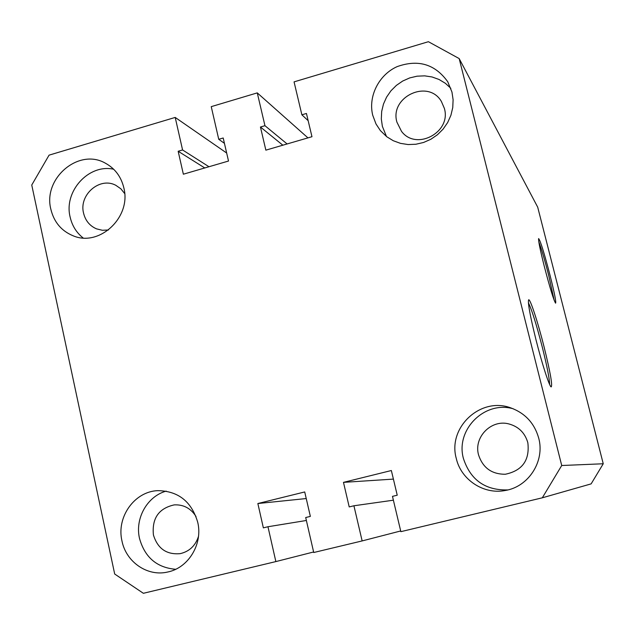 <?xml version="1.0" encoding="UTF-8"?>
<svg xmlns="http://www.w3.org/2000/svg" width="635" height="635" viewBox="0 0 635 635"><rect width="100%" height="100%" fill="white"/><g stroke="black" fill="none" stroke-linecap="round" stroke-linejoin="round"><path stroke-width="0.95" d="M544.306 266.43C549.878 287.774 553.641 300.022 555.577 303.173C556.316 302.244 554.458 292.894 550.005 275.13C544.147 252.73 540.353 240.546 538.623 238.569C538.25 240.522 540.139 249.809 544.306 266.43M554.149 300.212L548.68 275.296C544.592 259.477 541.306 248.348 538.813 241.903M535.948 339.614C541.988 363.68 549.338 386.39 551.156 386.921C552.68 385.532 550.315 372.173 544.068 346.861C537.758 321.715 529.868 297.585 528.582 299.91C527.756 303.093 530.217 316.333 535.948 339.614M549.632 384.477C549.481 378.611 547.037 366.173 542.29 347.147C536.4 324.334 531.773 309.562 528.407 302.831M372.713 115.197L375.991 123.952L380.389 130.612L386.81 136.779L393.295 140.74L400.479 143.359L408.107 144.55L415.901 144.248L423.569 142.47L430.84 139.271L437.436 134.763L443.111 129.119L447.667 122.539L450.921 115.268L452.755 107.577L453.104 99.743L451.961 92.059L447.731 81.732C435.054 64.135 418.195 59.103 397.129 66.627C378.841 74.787 368.038 96.306 372.713 115.197M450.826 88.313L445.381 83.304L439.039 79.478L432.038 76.962L424.632 75.851L417.1 76.176L409.702 77.922L402.717 81.026L396.391 85.376L390.946 90.797L386.588 97.115L383.461 104.076L381.683 111.458L381.317 118.975L382.373 126.365L386.493 136.533M396.915 122.142L401.495 131.326C416.1 151.201 451.612 132.35 444.365 108.371L441.381 101.449C428.228 78.653 389.382 96.909 396.915 122.142M456.279 458.462C461.026 479.727 483.632 494.736 505.071 490.522C528.526 486.942 545.084 461.216 538.71 438.118C534.44 423.172 525.074 413.075 510.596 407.813C480.457 396.613 447.461 427.585 456.279 458.462M513.278 408.797C484.6 400.375 455.279 429.808 463.439 458.541C470.479 480.02 485.291 490.482 507.865 489.926M478.536 454.819C482.775 467.804 491.696 474.289 505.317 474.25C522.399 470.654 529.9 460.129 527.828 442.666C524.931 432.792 518.549 426.529 508.691 423.878C491.117 419.219 473.559 437.301 478.536 454.819M121.968 540.949C126.063 562.086 147.606 576.882 167.696 572.016C188.484 567.952 203.002 543.949 197.723 522.256C191.564 501.547 178.276 491.014 157.861 490.649C134.549 491.363 116.229 517.112 121.968 540.949M166.179 491.109C147.249 496.308 134.803 518.398 139.502 538.393C144.82 557.387 156.877 567.682 175.673 569.285M196.024 516.509C190.817 508.317 183.563 504.444 174.252 504.881C158.75 508.317 151.805 518.35 153.424 534.964C157.647 548.632 166.576 554.855 180.197 553.649C189.333 551.521 195.429 545.775 198.477 536.416M50.84 209.185C53.967 222.091 61.412 230.965 73.192 235.815C99.552 247.166 131.556 217.067 123.841 187.865C121.15 176.72 115.014 168.505 105.45 163.227C78.867 147.693 42.799 178.284 50.84 209.185M113.665 169.235C88.749 163.616 63.619 191.318 70.12 216.995C72.088 225.655 76.414 232.64 83.114 237.95M124.674 193.548L120.841 188.785L115.872 185.349C99.909 176.514 78.74 194.77 83.55 213.098C85.392 220.631 89.71 225.885 96.528 228.862L102.378 230.283L108.466 229.981M459.176 58.579L537.694 207.145L603.25 463.764L591.129 483.878L542.306 497.808L400.86 531.662L392.478 496.364L397.232 495.205L391.358 470.527L343.479 482.362L349.21 506.92L353.917 505.77L362.148 540.925L313.738 552.514L305.697 517.533L310.348 516.398L304.721 491.95L257.858 503.531L263.358 527.868L267.962 526.74L275.86 561.586L143.367 593.296L114.689 574.016L31.75 185.031L49.07 155.146L175.204 117.427L182.578 149.963L178.165 151.265L183.356 174.204L228.513 161.036L223.202 137.993L218.742 139.303L211.241 106.648L257.27 92.885L264.946 125.69L260.445 127.016L265.851 150.154L311.968 136.708L306.435 113.467L301.879 114.808L294.061 81.875L428.403 41.704L459.176 58.579L561.721 465.511L542.306 497.808M226.663 153.019L175.204 117.427M307.951 137.882L257.27 92.885M400.693 530.963L362.148 540.925M313.619 551.982L275.86 561.586M603.25 463.764L561.721 465.511M306.372 520.478L267.962 526.74M306.237 498.546L257.858 503.531M393.39 500.197L353.917 505.77M393.398 479.1L343.479 482.362M287.115 143.954L264.946 125.69M308.15 120.674L301.879 114.808M282.845 145.201L260.445 127.016M224.441 143.343L218.742 139.303M204.78 167.957L178.165 151.265M208.971 166.735L182.578 149.963"/></g></svg>

